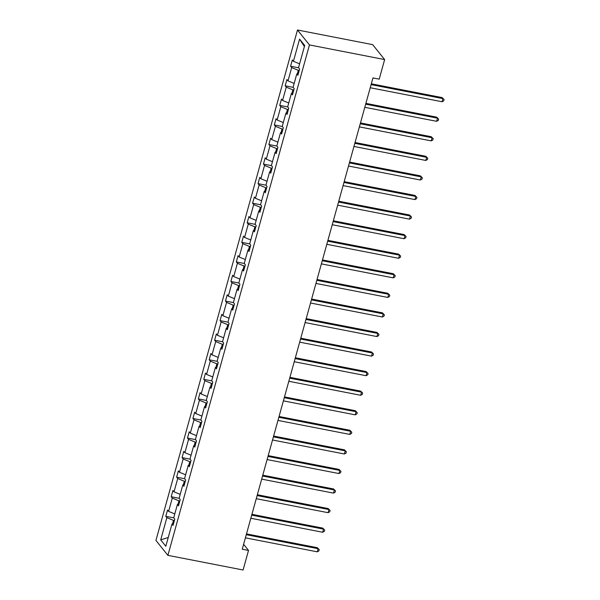 <?xml version="1.0" encoding="UTF-8"?>
<svg xmlns="http://www.w3.org/2000/svg" width="600" height="600" viewBox="0 0 600 600"><rect width="100%" height="100%" fill="white"/><g stroke="black" fill="none" stroke-linecap="round" stroke-linejoin="round"><path stroke-width="0.9" d="M297.487 30L155.933 540.428L167.903 555.352L309.457 44.932L297.487 30L372.675 44.648L384.645 59.573L309.457 44.932M174.398 520.567L173.483 520.388L172.493 523.957M173.483 520.388L166.86 517.673L165.78 516.315L173.797 517.882M168.24 537.495L160.703 539.873L166.86 517.673M174.773 513.938L168.6 511.395L167.52 510.045L165.78 516.315M168.6 511.395L172.29 498.097L171.203 496.748L179.227 498.308M180.203 494.362L174.03 491.827L172.942 490.478L171.203 496.748M174.03 491.827L177.712 478.53L176.632 477.18L184.65 478.74M185.632 474.795L179.453 472.26L178.373 470.91L176.632 477.18M179.453 472.26L183.142 458.963L182.055 457.612L190.08 459.173M191.055 455.228L184.882 452.692L183.795 451.335L182.055 457.612M184.882 452.692L188.572 439.395L187.485 438.045L195.502 439.605M196.485 435.66L190.305 433.125L189.225 431.768L187.485 438.045M190.305 433.125L193.995 419.827L192.915 418.47L200.933 420.037M201.907 416.092L195.735 413.55L194.655 412.2L192.915 418.47M195.735 413.55L199.425 400.252L198.337 398.903L206.362 400.463M207.337 396.518L201.165 393.982L200.077 392.632L198.337 398.903M201.165 393.982L204.847 380.685L203.767 379.335L211.785 380.895M212.767 376.95L206.587 374.415L205.507 373.065L203.767 379.335M206.587 374.415L210.278 361.118L209.19 359.767L217.215 361.327M218.19 357.382L212.017 354.847L210.93 353.49L209.19 359.767M212.017 354.847L215.708 341.55L214.62 340.2L222.638 341.76M223.62 337.815L217.44 335.28L216.36 333.923L214.62 340.2M217.44 335.28L221.13 321.983L220.05 320.625L228.067 322.192M229.042 318.248L222.87 315.705L221.79 314.355L220.05 320.625M222.87 315.705L226.56 302.407L225.472 301.058L233.498 302.618M234.472 298.673L228.3 296.138L227.212 294.788L225.472 301.058M228.3 296.138L231.983 282.84L230.903 281.49L238.92 283.05M239.903 279.105L233.722 276.57L232.642 275.22L230.903 281.49M233.722 276.57L237.413 263.272L236.325 261.923L244.35 263.483M245.325 259.538L239.153 257.002L238.065 255.645L236.325 261.923M239.153 257.002L242.835 243.705L241.755 242.355L249.772 243.915M250.755 239.97L244.575 237.428L243.495 236.077L241.755 242.355M244.575 237.428L248.265 224.138L247.185 222.78L255.202 224.347M256.178 220.403L250.005 217.86L248.925 216.51L247.185 222.78M250.005 217.86L253.695 204.562L252.608 203.212L260.625 204.772M261.608 200.827L255.435 198.292L254.347 196.942L252.608 203.212M255.435 198.292L259.118 184.995L258.038 183.645L266.055 185.205M267.038 181.26L260.858 178.725L259.778 177.375L258.038 183.645M260.858 178.725L264.548 165.428L263.46 164.078L271.485 165.637M272.46 161.692L266.288 159.157L265.2 157.8L263.46 164.078M266.288 159.157L269.97 145.86L268.89 144.51L276.907 146.07M277.89 142.125L271.71 139.583L270.63 138.233L268.89 144.51M271.71 139.583L275.4 126.292L274.32 124.935L282.337 126.502M283.312 122.558L277.14 120.015L276.06 118.665L274.32 124.935M277.14 120.015L280.83 106.718L279.743 105.368L287.76 106.927M288.743 102.983L282.57 100.448L281.483 99.097L279.743 105.368M282.57 100.448L286.252 87.15L285.173 85.8L293.19 87.36M294.173 83.415L287.993 80.88L286.913 79.53L285.173 85.8M287.993 80.88L291.683 67.582L290.595 66.233L298.62 67.793M299.595 63.847L293.423 61.312L292.335 59.955L290.595 66.233M293.423 61.312L299.58 39.105L304.688 45.48L298.53 67.688L299.618 69.037L297.877 75.308L296.79 73.957L293.108 87.255L294.188 88.605L292.447 94.875L291.368 93.525L287.678 106.823L288.765 108.172L287.025 114.45L285.938 113.093L282.248 126.39L283.335 127.748L281.595 134.017L280.515 132.667L276.825 145.965L277.905 147.315L276.165 153.585L275.085 152.235L271.395 165.532L272.483 166.882L270.743 173.153L269.655 171.803L265.972 185.1L267.053 186.45L265.312 192.72L264.233 191.37L260.543 204.667L261.63 206.017L259.89 212.295L258.803 210.938L255.112 224.235L256.2 225.593L254.46 231.862L253.38 230.513L249.69 243.81L250.77 245.16L249.03 251.43L247.95 250.08L244.26 263.377L245.347 264.728L243.608 270.998L242.52 269.647L238.837 282.945L239.917 284.295L238.178 290.565L237.097 289.215L233.407 302.513L234.495 303.862L232.755 310.14L231.667 308.782L227.978 322.08L229.065 323.438L227.325 329.707L226.245 328.358L222.555 341.655L223.635 343.005L221.895 349.275L220.815 347.925L217.125 361.222L218.212 362.572L216.472 368.843L215.385 367.493L211.702 380.79L212.782 382.14L211.042 388.418L209.962 387.06L206.272 400.357L207.36 401.707L205.62 407.985L204.532 406.627L200.85 419.925L201.93 421.283L200.19 427.553L199.11 426.202L195.42 439.5L196.5 440.85L194.76 447.12L193.68 445.77L189.99 459.067L191.078 460.418L189.337 466.688L188.25 465.338L184.567 478.635L185.648 479.985L183.907 486.263L182.828 484.905L179.137 498.202L180.225 499.553L178.485 505.83L177.398 504.472L173.715 517.77L174.795 519.127L173.055 525.398L171.975 524.048L165.817 546.248L160.703 539.873M384.645 59.573L379.215 79.148L372.952 77.925L242.25 549.21L248.52 550.433L243.615 544.312M178.928 504.21L177.398 504.472M179.82 501L178.913 500.82L177.922 504.39M178.913 500.82L172.29 498.097M184.358 484.643L182.828 484.905M185.25 481.433L184.335 481.252L183.345 484.815M184.335 481.252L177.712 478.53M189.788 465.075L188.25 465.338M190.672 461.857L189.765 461.685L188.775 465.248M189.765 461.685L183.142 458.963M195.21 445.507L193.68 445.77M196.103 442.29L195.188 442.11L194.205 445.68M195.188 442.11L188.572 439.395M200.64 425.94L199.11 426.202M201.532 422.722L200.618 422.543L199.627 426.112M200.618 422.543L193.995 419.827M206.062 406.365L204.532 406.627M206.955 403.155L206.048 402.975L205.058 406.545M206.048 402.975L199.425 400.252M211.493 386.798L209.962 387.06M212.385 383.587L211.47 383.407L210.48 386.97M211.47 383.407L204.847 380.685M216.923 367.23L215.385 367.493M217.808 364.013L216.9 363.84L215.91 367.403M216.9 363.84L210.278 361.118M222.345 347.663L220.815 347.925M223.237 344.445L222.322 344.265L221.34 347.835M222.322 344.265L215.708 341.55M227.775 328.095L226.245 328.358M228.667 324.877L227.752 324.697L226.763 328.267M227.752 324.697L221.13 321.983M233.197 308.52L231.667 308.782M234.09 305.31L233.183 305.13L232.192 308.7M233.183 305.13L226.56 302.407M238.627 288.952L237.097 289.215M239.52 285.743L238.605 285.562L237.615 289.125M238.605 285.562L231.983 282.84M244.058 269.385L242.52 269.647M244.942 266.168L244.035 265.995L243.045 269.558M244.035 265.995L237.413 263.272M249.48 249.817L247.95 250.08M250.373 246.6L249.458 246.42L248.475 249.99M249.458 246.42L242.835 243.705M254.91 230.25L253.38 230.513M255.803 227.032L254.888 226.853L253.897 230.423M254.888 226.853L248.265 224.138M260.332 210.675L258.803 210.938M261.225 207.465L260.317 207.285L259.327 210.855M260.317 207.285L253.695 204.562M265.763 191.108L264.233 191.37M266.655 187.898L265.74 187.718L264.75 191.28M265.74 187.718L259.118 184.995M271.192 171.54L269.655 171.803M272.077 168.322L271.17 168.15L270.18 171.712M271.17 168.15L264.548 165.428M276.615 151.972L275.085 152.235M277.507 148.755L276.593 148.575L275.61 152.145M276.593 148.575L269.97 145.86M282.045 132.405L280.515 132.667M282.938 129.188L282.022 129.007L281.032 132.578M282.022 129.007L275.4 126.292M287.468 112.83L285.938 113.093M288.36 109.62L287.452 109.44L286.462 113.01M287.452 109.44L280.83 106.718M292.897 93.262L291.368 93.525M293.79 90.052L292.875 89.873L291.885 93.435M292.875 89.873L286.252 87.15M298.32 73.695L296.79 73.957M299.212 70.477L298.305 70.305L297.315 73.867M298.305 70.305L291.683 67.582M248.52 550.433L243.09 570L167.903 555.352M304.395 46.56L299.58 39.105M173.505 523.785L171.975 524.048M371.1 84.615L442.942 98.61L442.072 101.745L370.23 87.75M371.317 83.805L442.132 97.597L444.067 99.562L443.715 100.815L442.072 101.745M442.132 97.597L444.067 99.562M365.67 104.183L437.513 118.177L436.643 121.312L364.8 107.317M365.895 103.373L436.702 117.165L438.638 119.13L438.293 120.382L436.643 121.312M436.702 117.165L438.638 119.13M360.24 123.75L432.082 137.745L431.213 140.88L359.37 126.885M360.465 122.94L431.28 136.733L433.207 138.697L432.862 139.958L431.213 140.88M431.28 136.733L433.207 138.697M354.817 143.317L426.66 157.312L425.79 160.447L353.947 146.46M355.043 142.515L425.85 156.308L427.785 158.273L427.433 159.525L425.79 160.447M425.85 156.308L427.785 158.273M349.388 162.892L421.23 176.88L420.36 180.015L348.517 166.028M349.612 162.083L420.42 175.875L422.355 177.84L422.01 179.093L420.36 180.015M420.42 175.875L422.355 177.84M343.965 182.46L415.808 196.455L414.938 199.59L343.095 185.595M344.19 181.65L414.998 195.442L416.933 197.407L416.58 198.66L414.938 199.59M414.998 195.442L416.933 197.407M338.535 202.028L410.377 216.022L409.507 219.157L337.665 205.163M338.76 201.218L409.567 215.01L411.502 216.975L411.158 218.228L409.507 219.157M409.567 215.01L411.502 216.975M333.105 221.595L404.947 235.59L404.077 238.725L332.235 224.73M333.33 220.785L404.145 234.577L406.072 236.542L405.728 237.803L404.077 238.725M404.145 234.577L406.072 236.542M327.683 241.163L399.525 255.157L398.655 258.293L326.812 244.305M327.907 240.36L398.715 254.153L400.65 256.118L400.298 257.37L398.655 258.293M398.715 254.153L400.65 256.118M322.252 260.737L394.095 274.725L393.225 277.86L321.382 263.873M322.478 259.928L393.285 273.72L395.22 275.685L394.875 276.938L393.225 277.86M393.285 273.72L395.22 275.685M316.83 280.305L388.673 294.3L387.803 297.435L315.96 283.44M317.055 279.495L387.862 293.288L389.798 295.252L389.445 296.505L387.803 297.435M387.862 293.288L389.798 295.252M311.4 299.873L383.243 313.868L382.373 317.002L310.53 303.007M311.625 299.062L382.433 312.855L384.368 314.82L384.022 316.072L382.373 317.002M382.433 312.855L384.368 314.82M305.97 319.44L377.812 333.435L376.942 336.57L305.108 322.575M306.195 318.63L377.01 332.423L378.938 334.388L378.593 335.647L376.942 336.57M377.01 332.423L378.938 334.388M300.548 339.007L372.39 353.002L371.52 356.138L299.678 342.15M300.772 338.205L371.58 351.998L373.515 353.962L373.163 355.215L371.52 356.138M371.58 351.998L373.515 353.962M295.118 358.582L366.96 372.57L366.09 375.705L294.248 361.718M295.343 357.772L366.15 371.565L368.085 373.53L367.74 374.782L366.09 375.705M366.15 371.565L368.085 373.53M289.695 378.15L361.538 392.145L360.668 395.28L288.825 381.285M289.92 377.34L360.728 391.132L362.663 393.097L362.31 394.35L360.668 395.28M360.728 391.132L362.663 393.097M284.265 397.717L356.108 411.713L355.237 414.847L283.395 400.853M284.49 396.908L355.298 410.7L357.233 412.665L356.888 413.918L355.237 414.847M355.298 410.7L357.233 412.665M278.835 417.285L350.678 431.28L349.808 434.415L277.972 420.42M279.06 416.482L349.875 430.268L351.803 432.232L351.457 433.493L349.808 434.415M349.875 430.268L351.803 432.232M273.413 436.853L345.255 450.847L344.385 453.982L272.543 439.995M273.638 436.05L344.445 449.842L346.38 451.808L346.035 453.06L344.385 453.982M344.445 449.842L346.38 451.808M267.983 456.428L339.825 470.415L338.955 473.55L267.112 459.562M268.207 455.618L339.015 469.41L340.95 471.375L340.605 472.627L338.955 473.55M339.015 469.41L340.95 471.375M262.56 475.995L334.403 489.99L333.532 493.125L261.69 479.13M262.785 475.185L333.593 488.978L335.528 490.942L335.175 492.195L333.532 493.125M333.593 488.978L335.528 490.942M257.13 495.562L328.972 509.558L328.103 512.692L256.26 498.697M257.355 494.752L328.163 508.545L330.097 510.51L329.752 511.763L328.103 512.692M328.163 508.545L330.097 510.51M251.708 515.13L323.543 529.125L322.673 532.26L250.837 518.265M251.925 514.327L322.74 528.112L324.675 530.077L324.322 531.338L322.673 532.26M322.74 528.112L324.675 530.077M246.278 534.697L318.12 548.692L317.25 551.827L245.407 537.84M246.502 533.895L317.31 547.688L319.245 549.653L318.9 550.905L317.25 551.827M317.31 547.688L319.245 549.653"/></g></svg>
